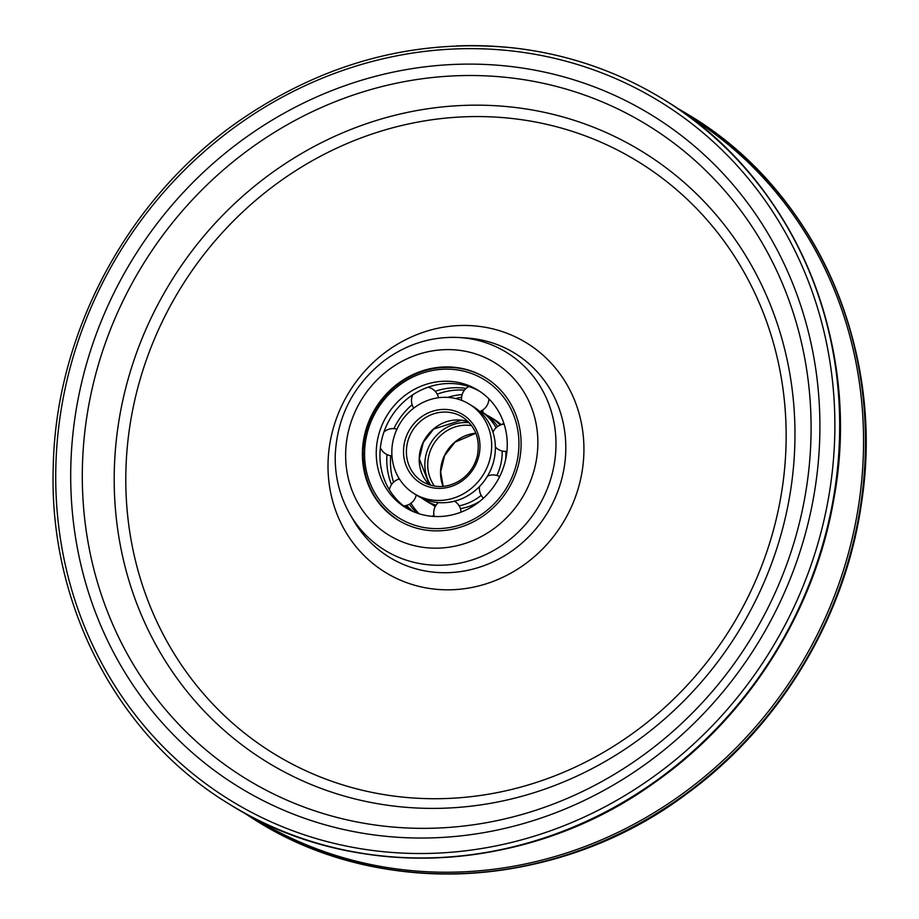 <?xml version="1.0" encoding="UTF-8"?>
<svg xmlns="http://www.w3.org/2000/svg" width="919" height="919" viewBox="0 0 919 919"><rect width="100%" height="100%" fill="white"/><g stroke="black" fill="none" stroke-linecap="round" stroke-linejoin="round"><path stroke-width="1.38" d="M443.751 366.98A83.537 77.724 121.6 0 1 485.531 377.743A83.537 77.724 121.6 0 1 507.943 489.62A83.537 77.724 121.6 0 1 397.973 520.039A83.537 77.724 121.6 0 1 366.049 429.368A83.537 77.724 121.6 0 1 443.751 366.98M496.088 427.772A52.555 48.891 121.6 0 0 480.637 411.126L483.509 412.884A52.555 48.891 121.6 0 1 497.638 426.519M505.818 451.401A52.555 48.891 121.6 0 1 505.634 459.58M480.086 501.108A52.555 48.891 121.6 0 1 460.408 508.609M435.583 505.978A52.555 48.891 121.6 0 1 428.438 502.394L424.739 500.12A52.555 48.891 121.6 0 1 421.419 497.868M443.015 397.353A52.555 48.891 -58.4 0 0 394.125 436.605A52.555 48.891 -58.4 0 0 414.216 493.652A52.555 48.891 -58.4 0 0 483.394 474.514A52.555 48.891 -58.4 0 0 469.287 404.13A52.555 48.891 -58.4 0 0 443.015 397.353M443.406 381.27A68.948 64.158 121.6 0 1 477.891 390.161A68.948 64.158 121.6 0 1 496.386 482.509A68.948 64.158 121.6 0 1 405.612 507.621A68.948 64.158 121.6 0 1 379.26 432.78A68.948 64.158 121.6 0 1 443.406 381.27M464.474 390.115A68.948 64.158 -58.4 0 0 457.628 390.024A68.948 64.158 -58.4 0 0 437.214 394.182M390.736 455.778A68.948 64.158 -58.4 0 0 393.539 482.222M406.657 505.358A68.948 64.158 -58.4 0 0 413.033 511.492M414.216 493.652L417.904 495.927A52.555 48.891 121.6 0 0 444.095 502.704L444.279 502.693A52.555 48.891 121.6 0 0 483.624 481.797L483.739 481.648A52.555 48.891 121.6 0 0 494.411 437.823L494.365 437.639A52.555 48.891 121.6 0 0 472.986 406.405L469.287 404.13M407.485 508.724A68.948 64.158 121.6 0 1 393.286 495.479L393.16 495.318A68.948 64.158 121.6 0 1 381.948 438.8L381.994 438.593A68.948 64.158 121.6 0 1 418.432 391.437L418.616 391.345A68.948 64.158 121.6 0 1 447.105 383.545A68.948 64.158 121.6 0 1 475.261 389.059L475.445 389.139A68.948 64.158 121.6 0 1 479.718 391.333M481.211 495.387A52.555 48.891 121.6 0 1 459.167 505.875M436.111 505.14A52.555 48.891 121.6 0 1 424.739 500.12M502.188 451.011A52.555 48.891 121.6 0 1 496.903 475.468M411.046 510.585A68.948 64.158 121.6 0 1 405.405 505.657M391.505 484.612A68.948 64.158 121.6 0 1 386.956 454.572M393.872 428.645A68.948 64.158 121.6 0 1 412.103 404.693M435.169 391.31A68.948 64.158 121.6 0 1 453.929 387.749A68.948 64.158 121.6 0 1 466.048 388.427M432.091 504.428A52.555 48.891 -58.4 0 0 435.25 506.587M500.189 425.118A52.555 48.891 -58.4 0 0 490.62 417.26A52.555 48.891 -58.4 0 0 486.967 415.239M416.973 513.055A68.948 64.158 121.6 0 1 409.369 504.244M398.777 479.178A68.948 64.158 121.6 0 1 398.467 477.409M447.702 397.399A68.948 64.158 121.6 0 1 462.142 394.561M419.087 513.755A68.948 64.158 121.6 0 1 414.607 508.598L414.492 508.437A68.948 64.158 121.6 0 1 410.908 503.267M490.62 417.26L494.319 419.535A52.555 48.891 121.6 0 1 501.211 424.739M455.537 398.513A68.948 64.158 121.6 0 1 461.602 397.318M488.862 399.248A68.948 64.158 121.6 0 1 489.436 399.42M345.67 452.768A101.17 94.129 121.6 0 1 491.895 361.029A101.17 94.129 121.6 0 1 487.69 532.871A101.17 94.129 121.6 0 1 345.67 452.768M448.449 337.422A116.127 108.04 121.6 0 1 458.891 337.514A116.127 108.04 121.6 0 1 537.684 507.92A116.127 108.04 121.6 0 1 350.059 514.387C339.743 496.352 334.803 476.662 335.228 455.319C337.089 416.939 353.103 385.624 383.257 361.374C406.106 344.223 431.31 336.262 458.891 337.514L465.692 337.916A119.734 111.406 121.6 0 1 546.931 513.618A119.734 111.406 121.6 0 1 353.47 520.28L350.059 514.387M328.049 462.808A134.691 125.317 121.6 0 1 522.727 340.673A134.691 125.317 121.6 0 1 517.133 569.447A134.691 125.317 121.6 0 1 328.049 462.808M125.892 470.976A347.554 323.373 121.6 0 1 628.228 155.816A347.554 323.373 121.6 0 1 613.8 746.136A347.554 323.373 121.6 0 1 125.892 470.976M114.301 470.539A358.295 333.367 121.6 0 1 463.176 105.432A358.295 333.367 121.6 0 1 794.866 443.038A358.295 333.367 121.6 0 1 446.002 808.134A358.295 333.367 121.6 0 1 114.301 470.539M455.893 75.795A383.568 356.882 121.6 0 1 810.983 437.214A383.568 356.882 121.6 0 1 437.501 828.065A383.568 356.882 121.6 0 1 82.411 466.645A383.568 356.882 121.6 0 1 455.893 75.795M70.82 466.209A394.308 366.876 121.6 0 1 640.738 108.649A394.308 366.876 121.6 0 1 624.369 778.382A394.308 366.876 121.6 0 1 70.82 466.209M55.841 466.818A410.081 381.546 121.6 0 1 648.55 94.956A410.081 381.546 121.6 0 1 631.525 791.466A410.081 381.546 121.6 0 1 55.841 466.818M456.41 45.95A413.872 385.084 121.6 0 1 663.38 99.321A413.872 385.084 121.6 0 1 774.453 653.616A413.872 385.084 121.6 0 1 229.601 804.297C117.827 736.877 48.764 604.897 53.233 467.449C55.508 332.781 128.097 197.723 239.664 120.55C324.43 62.366 415.687 38.15 513.422 47.903C567.517 54.095 617.499 71.234 663.38 99.321L663.69 99.505A413.872 385.084 121.6 0 1 774.763 653.8A413.872 385.084 121.6 0 1 229.911 804.481A413.872 385.084 121.6 0 1 229.75 804.389M663.541 99.413A413.872 385.084 121.6 0 1 663.69 99.505C793.373 176.988 863.355 341.73 833.763 499.522C814.567 611.882 747.79 717.36 654.523 782.62C527.747 874.291 354.504 883.274 229.911 804.481L229.601 804.297M687.159 115.254A412.757 384.039 121.6 0 1 798.496 668.412A412.757 384.039 121.6 0 1 254.54 818.335M676.269 107.615A413.872 385.084 121.6 0 1 689.147 115.174A413.872 385.084 121.6 0 1 800.219 669.469A413.872 385.084 121.6 0 1 255.367 820.15L242.8 812.051M689.307 115.266A413.872 385.084 121.6 0 1 689.457 115.357A413.872 385.084 121.6 0 1 800.529 669.652A413.872 385.084 121.6 0 1 255.666 820.334A413.872 385.084 121.6 0 1 255.516 820.242M419.202 458.661A37.966 35.324 -58.4 0 0 429.403 484.853L419.317 458.799L423.303 442.453L433.676 429.035L461.533 420.201L468.299 421.672A37.966 35.324 -58.4 0 0 456.169 419.972A37.966 35.324 -58.4 0 0 419.202 458.661M443.372 412.091A37.966 35.324 121.6 0 1 462.36 416.985C475.491 426.06 480.476 439.029 477.34 455.904C474.675 466.358 468.885 474.56 459.982 480.522C447.185 488.127 434.71 488.517 422.568 481.671A37.966 35.324 121.6 0 1 406.405 450.781A37.966 35.324 121.6 0 1 443.372 412.091M403.521 450.436A40.252 37.449 -58.4 0 0 460.028 482.303A40.252 37.449 -58.4 0 0 461.694 413.941A40.252 37.449 -58.4 0 0 403.521 450.436M363.131 452.539A83.537 77.724 -58.4 0 0 398.329 520.257M485.887 377.962A83.537 77.724 -58.4 0 0 444.463 367.416M364.579 452.01A81.251 75.599 121.6 0 1 482.027 378.329A81.251 75.599 121.6 0 1 478.65 516.34A81.251 75.599 121.6 0 1 364.579 452.01M475.858 433.205A37.966 35.324 -58.4 0 0 440.534 471.792A37.966 35.324 -58.4 0 0 443.119 486.404M434.503 486.105A37.966 35.324 121.6 0 1 427.737 463.911A37.966 35.324 121.6 0 1 464.704 425.221A37.966 35.324 121.6 0 1 471.7 425.646M469.299 422.706A40.252 37.449 -58.4 0 0 424.854 463.567A40.252 37.449 -58.4 0 0 430.793 485.278M255.367 820.15L255.666 820.334C382.407 900.597 559.522 889.626 686.861 793.74C780.139 725.826 845.377 617.281 861.482 503.164C885.721 349.002 815.612 190.876 689.457 115.357L676.258 107.603M398.685 520.476C375.032 504.841 363.143 482.142 363.016 452.389C364.188 426.347 374.665 404.624 394.435 387.198C412.838 372.126 433.32 365.647 455.893 367.784C466.841 369.036 476.95 372.505 486.243 378.18M479.557 486.484A13.67 13.67 0 0 0 483.394 498.247M499.66 476.616A13.67 13.67 0 0 0 487.507 476.099M495.364 446.979A13.67 13.67 0 0 0 506.932 451.321M504.129 424.13A13.67 13.67 0 0 0 492.952 432.171M479.729 411.482A13.67 13.67 0 0 0 488.874 398.857M468.782 386.52A13.67 13.67 0 0 0 461.66 400.374M438.512 397.755A13.67 13.67 0 0 0 428.001 387.232M412.757 394.825A13.67 13.67 0 0 0 413.745 408.151M396.928 429.207A13.67 13.67 0 0 0 383.958 431.976M380.374 447.691A13.67 13.67 0 0 0 391.953 455.916M399.432 478.994A13.67 13.67 0 0 0 389.392 489.827M403.579 505.887A13.67 13.67 0 0 0 416.25 494.904M438.374 502.578A13.67 13.67 0 0 0 434.227 516.478M461.062 512.136A13.67 13.67 0 0 0 454.526 501.177M443.176 486.404L440.649 471.929L444.635 455.571L455.008 442.154L475.881 433.251M501.062 424.601A13.67 13.67 0 0 0 503.853 423.257M489.804 399.811A13.67 13.67 0 0 0 488.747 400.477M483.003 409.805A13.67 13.67 0 0 0 482.889 412.505M432.309 516.34A13.67 13.67 0 0 0 433.906 514.962"/></g></svg>
